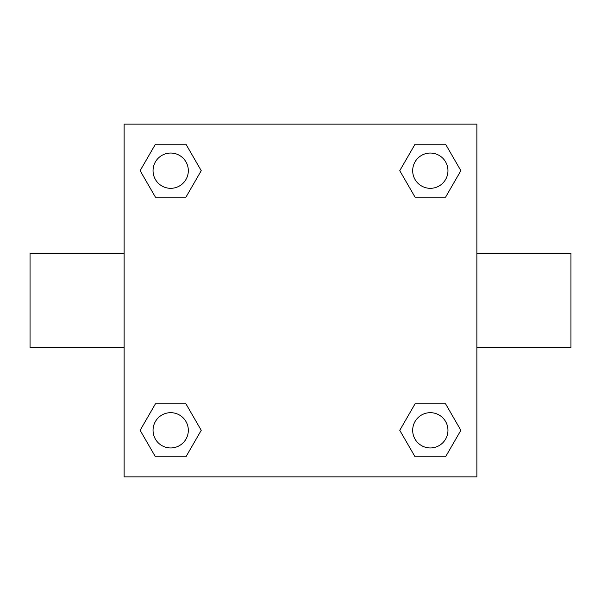 <?xml version="1.0" encoding="UTF-8"?>
<svg xmlns="http://www.w3.org/2000/svg" width="601" height="601" viewBox="0 0 601 601"><rect width="100%" height="100%" fill="white"/><g stroke="black" fill="none" stroke-linecap="round" stroke-linejoin="round"><path stroke-width="0.9" d="M185.957 197.143L155.411 197.143L140.131 170.684L155.411 144.225L185.957 144.225L201.237 170.684L185.957 197.143L155.411 197.143L172.367 197.143M172.367 403.857L185.957 403.857L201.237 430.316L185.957 456.775L155.411 456.775L140.131 430.316L155.411 403.857L185.957 403.857M428.633 197.143L415.043 197.143L399.763 170.684L415.043 144.225L445.589 144.225L460.869 170.684L445.589 197.143L415.043 197.143M415.043 403.857L445.589 403.857L460.869 430.316L445.589 456.775L415.043 456.775L399.763 430.316L415.043 403.857L445.589 403.857L428.633 403.857M476.878 347.536L570.95 347.536L570.95 253.464L476.878 253.464M124.122 253.464L30.05 253.464L30.05 347.536L124.122 347.536M124.122 124.122L476.878 124.122L476.878 476.878L124.122 476.878L124.122 124.122M445.589 456.775L415.043 456.775L445.589 456.775M447.955 430.316A17.639 17.639 0 0 0 421.496 415.043A17.639 17.639 0 0 0 421.496 445.589A17.639 17.639 0 0 0 447.955 430.316M185.957 456.775L155.411 456.775L185.957 456.775M188.323 430.316A17.639 17.639 0 0 0 161.864 415.043A17.639 17.639 0 0 0 161.864 445.589A17.639 17.639 0 0 0 188.323 430.316M415.043 144.225L445.589 144.225L415.043 144.225M447.955 170.684A17.639 17.639 0 0 0 421.496 155.411A17.639 17.639 0 0 0 421.496 185.957A17.639 17.639 0 0 0 447.955 170.684M155.411 144.225L185.957 144.225L155.411 144.225M188.323 170.684A17.639 17.639 0 0 0 161.864 155.411A17.639 17.639 0 0 0 161.864 185.957A17.639 17.639 0 0 0 188.323 170.684"/></g></svg>
